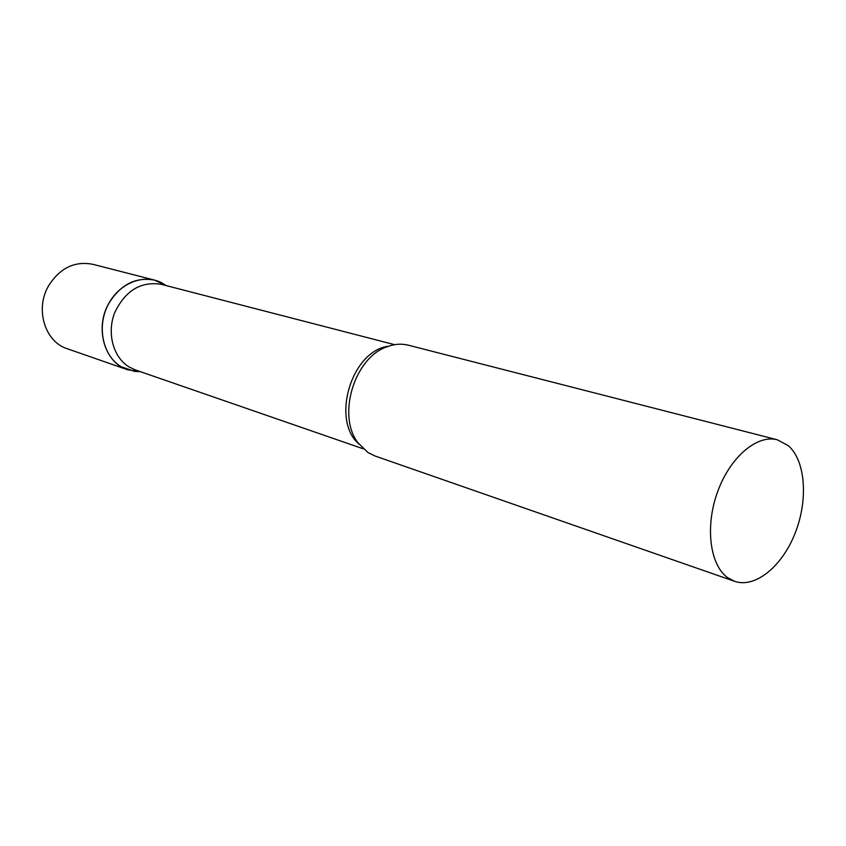 <?xml version="1.0" encoding="UTF-8"?>
<svg xmlns="http://www.w3.org/2000/svg" width="846" height="846" viewBox="0 0 846 846"><rect width="100%" height="100%" fill="white"/><g stroke="black" fill="none" stroke-linecap="round" stroke-linejoin="round"><path stroke-width="1.27" d="M108.658 303.672C120.481 284.489 135.815 276.653 154.659 280.153L166.218 285.599L161.554 282.754C143.302 273.258 118.176 283.611 107.558 305.829C96.698 327.91 103.254 356.187 121.19 366.752L134.789 371.426L140.246 371.627L127.609 369.765C104.714 362.754 94.477 328.449 108.658 303.672M127.609 369.765L67.246 348.732C45.018 341.89 34.876 309.425 48.391 286.149C59.675 268.14 74.459 260.843 92.732 264.28L154.659 280.153M394.67 344.692L161.3 284.33C140.87 281.115 125.324 290.559 114.686 312.692C106.596 333.229 113.301 357.551 129.237 367.048L135.445 369.966L363.241 448.814M777.315 439.783L408.481 345.231C401.554 343.487 394.405 344.005 387.013 346.786C354.379 357.488 336.761 415.862 358.027 442.839L368.126 452.631L375.042 456.005L734.582 581.318C755.235 588.552 782.169 566.397 795.155 533.128C808.321 499.965 805.646 460.89 788.377 445.736L777.315 439.783C757.054 434.262 730.013 457.178 717.556 491.907C704.908 526.54 709.836 565.033 727.666 577.67L734.582 581.318M388.473 346.257C351.608 350.625 330.659 420.039 358.947 444.076M139.823 371.489L134.789 371.426M165.784 285.493L161.554 282.754"/></g></svg>
